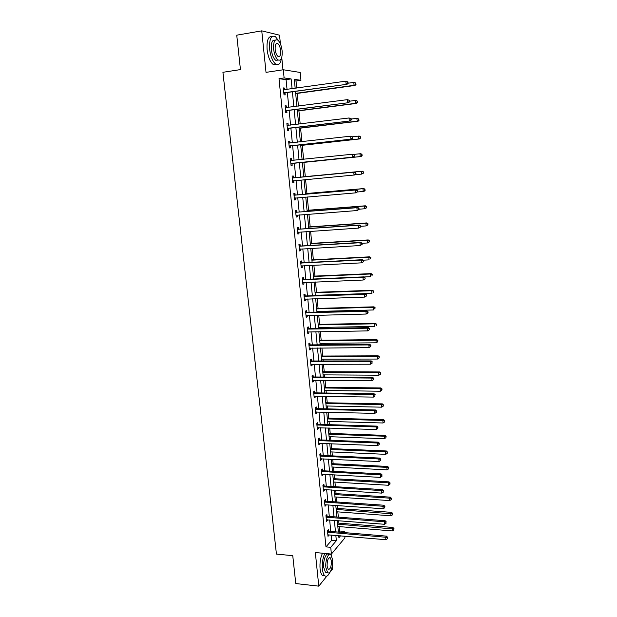 <?xml version="1.0" encoding="UTF-8"?>
<svg xmlns="http://www.w3.org/2000/svg" width="617" height="617" viewBox="0 0 617 617"><rect width="100%" height="100%" fill="white"/><g stroke="black" fill="none" stroke-linecap="round" stroke-linejoin="round"><path stroke-width="0.93" d="M338.733 532.109L339.689 531.006L344.294 531.391L344.409 532.594M344.756 536.173L344.918 537.893L331.398 554.058L330.727 547.318L336.358 540.708L335.841 535.409M329.632 572.684L332.594 569.005L332.293 566.013M282.987 69.806L281.761 57.45M280.411 43.884L279.547 35.192L261.755 30.85L266.02 72.366L283.303 69.76L300.201 72.459L300.957 80.295L294.301 79.362L295.173 88.293M296.7 88.077L296.013 81.004L300.957 80.295M339.689 531.006L339.265 526.609M338.926 523.147L338.687 520.686M338.347 517.139L337.831 511.871M337.499 508.431L337.214 505.493M336.874 501.976L336.396 497.032M336.064 493.623L335.733 490.199M335.393 486.713L334.946 482.101M334.615 478.723L334.237 474.805M333.897 471.349L333.488 467.077M333.157 463.729L332.733 459.318M332.401 455.894L332.015 451.952M331.699 448.636L331.221 443.723M330.889 440.33L330.542 436.736M330.218 433.45L329.694 428.028M329.37 424.666L329.054 421.419M328.738 418.164L328.159 412.225M327.843 408.901L327.558 406.009M327.249 402.785L326.617 396.322M326.3 393.029L326.054 390.499M325.745 387.299L325.066 380.319M324.75 377.056L324.534 374.881M324.233 371.719L323.501 364.2M323.185 360.976L323.015 359.171M322.706 356.04L321.927 347.98M321.619 344.787L321.48 343.353M321.179 340.26L320.339 331.645M320.038 328.491L319.93 327.434M319.637 324.372L318.75 315.21M318.441 312.086L318.38 311.415M318.087 308.384L317.138 298.659M316.521 292.288L315.526 281.992M314.948 276.092L313.891 265.217M313.367 259.788L312.256 248.327M311.778 243.376L310.606 231.321M310.174 226.848L308.94 214.199M308.554 210.22L307.274 196.954M306.934 193.476L305.585 179.593M305.299 176.616L303.911 162.379M303.618 159.302L302.261 145.311M301.906 141.679L300.587 128.135M300.186 123.94L298.913 110.836M298.451 106.07L297.224 93.422M261.755 30.85L236.743 35.177L240.445 69.59L222.922 72.297L276.431 554.081L292.759 555.686L295.759 583.559L318.788 586.15L326.856 576.131M296.013 81.004L294.44 80.788M287.044 89.434L286.08 79.655L279.007 78.691L325.969 546.878L331.661 540.291L331.136 535.008M330.789 531.445L329.655 519.977M329.301 516.444L328.151 504.845M327.812 501.343L326.648 489.62M326.308 486.15L325.136 474.303M324.789 470.856L323.609 458.878M323.269 455.469L322.066 443.353M321.735 439.975L320.524 427.728M320.192 424.38L318.966 412.002M318.642 408.693L317.4 396.176M317.076 392.89L315.827 380.242M315.503 376.995L314.238 364.2M313.922 360.984L312.642 348.05M312.325 344.872L311.03 331.799M310.721 328.653L309.41 315.434M309.102 312.325L307.783 298.96M307.474 295.89L306.14 282.378M305.839 279.347L304.49 265.68M304.189 262.688L302.824 248.875M302.531 245.921L301.15 231.953M300.865 229.03L299.461 214.917M299.183 212.032L297.764 197.756M297.487 194.918L296.06 180.488M295.782 177.688L294.34 163.127M294.062 160.297L292.612 145.674M292.327 142.766L290.877 128.097M290.576 125.112L289.126 110.404M288.818 107.335L287.36 92.589M284.668 89.766L284.499 88.054L283.326 87.915L284.013 94.81L285.185 94.925L285 93.067M286.45 107.643L286.273 105.877L285.108 105.8L285.794 112.641L286.951 112.703L286.766 110.867M288.216 125.398L288.031 123.585L286.882 123.554L287.561 130.349L288.71 130.357L288.525 128.537M289.959 142.982L289.782 141.17L288.64 141.185L289.311 147.941L290.453 147.895L290.268 146.082M291.694 160.435L291.517 158.631L290.383 158.7L291.054 165.402L292.18 165.31L292.003 163.513M293.422 177.765L293.245 175.968L292.119 176.092L292.782 182.748L293.9 182.609L293.723 180.82M295.134 194.972L294.957 193.198L293.839 193.368L294.494 199.977L295.612 199.785L295.435 198.011M296.831 212.071L296.654 210.304L295.543 210.52L296.199 217.091L297.309 216.852L297.132 215.094L296.06 215.665M298.52 229.054L298.343 227.295L297.247 227.565L297.895 234.082L298.99 233.797L298.821 232.108M300.194 245.913L300.024 244.17L298.929 244.486L299.577 250.965L300.664 250.633L300.502 249.013M301.86 262.665L301.69 260.929L300.602 261.292L301.25 267.732L302.33 267.354L302.176 265.796M303.518 279.308L303.348 277.581L302.268 277.989L302.908 284.383L303.98 283.959L303.834 282.478M305.16 295.836L304.991 294.124L303.919 294.579L304.559 300.926L305.616 300.456L305.477 299.037M306.788 312.248L306.626 310.552L305.562 311.053L306.194 317.354L307.251 316.845L307.112 315.495M308.415 328.56L308.245 326.871L307.197 327.411L307.821 333.681L308.87 333.118L308.739 331.838M310.027 344.756L309.857 343.083L308.816 343.669L309.433 349.893L310.474 349.291L310.351 348.073M311.624 360.852L311.462 359.187L310.42 359.819L311.037 365.997L312.071 365.357L311.955 364.2M313.212 376.84L313.05 375.19L312.025 375.861L312.634 382L313.66 381.314L313.552 380.219M314.793 392.728L314.631 391.085L313.613 391.795L314.215 397.896L315.233 397.171L315.133 396.137M316.359 408.508L316.197 406.873L315.187 407.629L315.788 413.691L316.799 412.92L316.706 411.948M317.917 424.18L317.763 422.56L316.752 423.355L317.354 429.378L318.357 428.568L318.264 427.658M319.467 439.759L319.305 438.147L318.31 438.98L318.912 444.965L319.899 444.117L319.814 443.261M321.01 455.23L320.848 453.634L319.861 454.505L320.454 460.452L321.442 459.565L321.357 458.77M322.537 470.609L322.375 469.02L321.395 469.93L321.981 475.838L322.961 474.913L322.892 474.172M324.056 485.887L323.894 484.306L322.922 485.255L323.509 491.124L324.48 490.16L324.411 489.482M325.568 501.066L325.406 499.492L324.442 500.48L325.02 506.31L325.923 504.691M327.064 516.144L326.91 514.586L325.946 515.611L326.524 521.404L327.426 519.799M328.553 531.129L328.398 529.579L327.45 530.643L328.02 536.397L328.923 534.816M331.398 554.058L315.333 552.524L318.788 586.15M325.969 546.878L330.727 547.318M279.007 78.691L284.113 77.943L283.303 69.76M338.725 535.656L338.926 537.7L340.53 535.811M343.345 532.502L344.294 531.391M295.481 91.463L296.924 106.271M297.224 109.356L298.659 124.125M298.952 127.125L300.386 141.856M300.672 144.771L302.099 159.464M302.376 162.302L303.803 176.925M304.073 179.74L305.484 194.232M305.762 197.085L307.158 211.415M307.436 214.307L308.816 228.491M309.102 231.421L310.467 245.443M310.76 248.412L312.109 262.279M312.403 265.287L313.737 279.007M314.038 282.054L315.356 295.62M315.657 298.705L316.961 312.125M317.269 315.241L318.557 328.514M318.866 331.668L320.146 344.803M320.454 347.988L321.719 360.976M322.035 364.2L323.285 377.041M323.601 380.303L324.835 393.006M325.159 396.299L326.378 408.863M326.702 412.195L327.912 424.619M328.244 427.982L329.439 440.276M329.771 443.662L330.951 455.824M331.283 459.249L332.455 471.272M332.794 474.728L333.951 486.62M334.291 490.106L335.432 501.876M335.779 505.385L336.913 517.023M337.252 520.571L338.378 532.085M292.08 88.725L291.116 78.922L284.113 77.943M335.486 531.839L334.36 520.347M334.013 516.807L332.879 505.184M332.532 501.675L331.383 489.921M331.044 486.443L329.879 474.566M329.54 471.118L328.36 459.102M328.028 455.685L326.84 443.546M326.509 440.16L325.306 427.882M324.974 424.527L323.763 412.117M323.431 408.801L322.205 396.253M321.881 392.967L320.639 380.28M320.323 377.026L319.066 364.2M318.75 360.984L317.477 348.011M317.169 344.826L315.881 331.722M315.572 328.568L314.277 315.318M313.968 312.202L312.657 298.805M312.356 295.728L311.03 282.177M310.729 279.139L309.387 265.441M309.094 262.433L307.736 248.589M307.451 245.62L306.078 231.622M305.793 228.691L304.405 214.539M304.119 211.654L302.716 197.34M302.438 194.494L301.019 180.025M300.749 177.218L299.314 162.61M299.037 159.78L297.602 145.118M297.317 142.203L295.875 127.495M295.582 124.503L294.139 109.757M293.839 106.672L292.389 91.887M286.08 79.655L291.116 78.922M331.661 540.291L336.358 540.708M283.357 88.216L284.499 88.054M285.131 106.031L286.273 105.877M286.897 123.724L288.031 123.585M288.648 141.293L289.782 141.17M290.391 158.746L291.517 158.631M292.774 182.717L293.9 182.609M294.486 199.885L295.612 199.785M296.183 216.937L297.309 216.852M297.872 233.874L298.99 233.797M299.553 250.695L300.664 250.633M301.212 267.408L302.33 267.354M302.87 284.005L303.98 283.959M304.513 300.487L305.616 300.456M306.148 316.868L307.251 316.845M307.767 333.134L308.87 333.118M309.379 349.299L310.474 349.291M310.976 365.357L312.071 365.357M312.564 381.306L313.66 381.314M314.146 397.147L315.233 397.171M315.711 412.889L316.799 412.92M317.269 428.53L318.357 428.568M318.819 444.07L319.899 444.117M320.362 459.511L321.442 459.565M321.889 474.851L322.961 474.913M323.408 490.091L324.48 490.16M324.912 505.23L325.984 505.308M326.416 520.278L327.48 520.362M327.905 535.232L328.969 535.325M284.344 92.727L347.109 84.282L283.828 92.951M347.718 83.094L346.091 84.136L345.828 81.166L348.019 81.968L347.61 81.907L347.718 83.094L348.119 83.156L348.019 81.968M283.512 89.781L345.828 81.166L347.61 81.907M285.509 92.843L283.913 93.753M283.488 89.542L284.368 89.812M347.109 84.282L348.119 83.156M295.69 93.63L355.037 85.447L354.065 85.308L353.811 82.408L348.073 83.21M295.666 93.368L354.065 85.308L356.04 84.352L355.554 83.133L355.654 84.29M355.554 83.133L353.811 82.408L354.783 82.562L355.94 83.195M356.04 84.352L355.037 85.447M278.614 40.853L275.375 36.573C271.094 34.907 269.174 39.11 269.614 49.167C270.57 56.517 272.591 61.484 275.676 64.083C278.56 65.703 280.473 63.829 281.406 58.461M277.18 43.73L277.033 43.329M272.035 36.542C268.248 36.102 266.598 40.452 267.099 49.576C268.056 56.911 270.084 61.877 273.184 64.469L276.524 64.546M278.306 60.104L275.683 60.265C273.454 58.384 272.004 54.805 271.318 49.514C270.971 42.635 272.251 39.55 275.143 40.259M282.131 50.895C281.46 45.596 280.01 41.995 277.766 40.074C274.688 38.871 273.316 41.894 273.632 49.136C274.318 54.435 275.76 58.021 277.982 59.903C281.067 61.091 282.447 58.091 282.131 50.895M275.167 49.453C275.606 52.869 276.539 55.183 277.974 56.402C279.964 57.165 280.851 55.229 280.642 50.586C280.211 47.177 279.277 44.856 277.835 43.622C275.853 42.851 274.966 44.794 275.167 49.453M331.337 555.184L331.036 554.027M324.812 553.434C322.776 557.845 321.974 563.043 322.406 569.028C322.776 572.375 323.57 574.62 324.781 575.754C326.532 577.034 328.221 575.854 329.84 572.198M322.498 553.21C320.454 557.621 319.645 562.812 320.076 568.789C320.454 572.129 321.249 574.373 322.467 575.507L324.789 575.761M327.133 572.437L325.452 572.268L323.74 567.416C322.907 560.514 326.293 551.868 328.745 554.421L329.177 554.459M332.571 559.511L330.859 554.621C328.414 552.068 325.051 560.73 325.884 567.632L327.588 572.491C330.087 575.036 333.388 566.298 332.571 559.511M327.087 566.167L328.19 569.298C330.326 569.53 331.398 566.738 331.398 560.938L330.296 557.791C328.167 557.537 327.103 560.336 327.087 566.167M286.118 110.582L348.705 102.677L285.609 110.798M349.322 101.543L347.703 102.584L347.44 99.638L349.623 100.409L349.222 100.363L349.322 101.543L349.723 101.581L349.623 100.409M285.293 107.643L347.44 99.638L349.222 100.363M287.275 110.644L285.679 111.53M285.262 107.35L286.28 107.666M348.705 102.677L349.723 101.581M287.884 128.305L350.302 120.932L287.375 128.521M350.919 119.86L349.299 120.893L349.045 117.97L351.212 118.711L350.811 118.695L350.919 119.86L351.312 119.883L351.212 118.711M287.067 125.39L349.045 117.97L350.811 118.695M289.034 128.321L287.445 129.184M287.028 125.035L288.185 125.405M350.302 120.932L351.312 119.883M297.386 111.029L356.572 103.401L355.608 103.317L355.361 100.44L349.685 101.18M297.363 110.829L355.608 103.317L357.575 102.337L357.096 101.149L357.189 102.299M357.096 101.149L355.361 100.44L356.325 100.532L357.474 101.188M357.575 102.337L356.572 103.401M299.068 128.313L358.099 121.233L357.143 121.194L356.896 118.341L351.243 119.027M299.052 128.166L357.143 121.194L359.102 120.199L358.624 119.042L358.724 120.184M358.624 119.042L356.896 118.341L359.001 119.058M359.102 120.199L358.099 121.233M289.635 145.913L351.883 139.064L289.126 146.121M352.5 138.054L350.888 139.08L350.633 136.18L352.793 136.881L352.5 138.054L352.793 136.881M288.818 143.013L350.633 136.18L352.4 136.889M290.777 145.874L289.188 146.723M288.779 142.596L290.067 143.021M351.883 139.064L352.893 138.046M291.378 163.397L353.448 157.065L290.869 163.598M354.073 156.109L352.469 157.134L352.214 154.25L354.366 154.929L354.073 156.109L354.366 154.929M290.561 160.513L352.214 154.25L353.973 154.952M292.504 163.312L290.923 164.137M290.514 160.042L291.964 160.513M353.448 157.065L354.459 156.086M356.017 173.994L355.924 172.845L355.531 172.891L356.017 173.994L355.006 174.943L292.597 180.958M355.631 174.04L354.035 175.066L353.78 172.197L354.76 172.089L293.954 177.858L292.242 177.364M292.296 177.889L353.78 172.197L355.531 172.891M294 180.681L292.651 181.429M355.924 172.845L354.76 172.089M300.741 145.481L359.618 138.941L358.67 138.956L358.423 136.118L352.608 136.773M300.734 145.396L358.67 138.956L360.621 137.946L360.143 136.812L360.243 137.946M360.143 136.812L358.423 136.118L359.372 136.11L360.521 136.812M360.621 137.946L359.618 138.941M302.399 162.533L361.122 156.525L360.181 156.587L359.942 153.772L353.58 154.427M302.399 162.502L360.181 156.587L362.125 155.561L361.655 154.458L361.747 155.584M361.655 154.458L359.942 153.772L360.883 153.71L362.025 154.435M362.125 155.561L361.122 156.525M362.38 171.194L303.788 176.763L362.38 171.194L363.521 171.935L363.243 173.099L363.521 171.935M355.261 174.704L361.685 174.102L361.446 171.302L363.151 171.981M363.621 173.053L361.685 174.102L363.243 173.099M357.328 191.987L363.182 191.494L362.943 188.717L363.868 188.555L305.423 193.607M364.639 189.38L364.732 190.499L365.009 189.319L362.943 188.717L305.43 193.684M365.102 190.429L364.099 191.324L363.182 191.494L364.732 190.499M363.868 188.555L365.009 189.319M359.079 209.194L364.662 208.77L364.423 206.009L365.341 205.8L307.05 210.335M366.12 206.664L366.213 207.775L366.483 206.579L364.423 206.009L307.065 210.466M366.575 207.682L365.58 208.554L364.662 208.77L366.213 207.775M365.341 205.8L366.483 206.579M360.567 226.3L366.136 225.922L365.896 223.177L366.807 222.922L308.67 226.956M367.585 223.832L367.678 224.927L367.948 223.732L365.896 223.177L308.685 227.141M368.041 224.827L366.136 225.922L367.678 224.927M366.807 222.922L367.948 223.732M362.048 243.291L367.593 242.959L367.362 240.237L368.264 239.928L310.274 243.46M369.043 240.877L369.136 241.972L369.406 240.761L367.362 240.237L310.305 243.707M369.498 241.849L367.593 242.959L369.136 241.972M368.264 239.928L369.406 240.761M363.043 260.189L369.051 259.88L368.819 257.173L369.714 256.826L311.878 259.865M370.493 257.813L370.586 258.893L370.848 257.667L368.819 257.173L311.901 260.158M369.714 256.826L370.848 257.667M364.03 276.964L370.493 276.686L370.262 274.002L371.149 273.601L313.459 276.154M371.928 274.627L372.02 275.706L372.282 274.472L370.262 274.002L313.498 276.509M371.149 273.601L372.282 274.472M315.326 295.335L371.928 293.383L371.696 290.715L372.575 290.268L315.04 292.342M373.354 291.332L373.447 292.404L373.709 291.155L371.696 290.715L315.079 292.743M372.575 290.268L373.709 291.155M316.899 311.454L373.347 309.965L373.123 307.312L373.995 306.826L316.598 308.423M374.774 307.929L374.866 308.986L375.128 307.729L373.123 307.312L316.644 308.878M373.995 306.826L375.128 307.729M318.457 327.465L374.766 326.439L374.534 323.802L375.406 323.269L318.156 324.403M376.185 324.403L376.277 325.46L376.532 324.195L374.534 323.802L318.21 324.904M375.406 323.269L376.532 324.195M320.007 343.368L376.169 342.797L375.946 340.183L376.802 339.605L319.706 340.275M377.589 340.777L377.673 341.826L377.928 340.545L375.946 340.183L319.753 340.831M377.673 341.826L376.169 342.797M376.802 339.605L377.928 340.545M321.542 359.171L377.565 359.048L377.342 356.449L378.19 355.832L321.241 356.048M378.977 357.042L379.062 358.076L379.316 356.788L377.342 356.449L321.295 356.649M379.062 358.076L377.565 359.048M378.19 355.832L379.316 356.788M323.069 374.874L378.946 375.19L378.722 372.614L379.571 371.951L322.76 371.712M380.357 373.192L380.442 374.226L380.697 372.923L378.722 372.614L322.83 372.367M380.442 374.226L378.946 375.19M379.571 371.951L380.697 372.923M324.588 390.476L380.327 391.232L380.103 388.671L380.944 387.962L324.28 387.283M381.73 389.242L381.815 390.268L382.062 388.957L380.103 388.671L324.349 387.985M381.815 390.268L380.327 391.232M380.944 387.962L382.062 388.957M326.1 405.978L381.692 407.166L381.476 404.613L382.309 403.865L325.784 402.754M383.095 405.184L383.18 406.202L383.427 404.883L381.476 404.613L325.861 403.503M383.18 406.202L381.692 407.166M382.309 403.865L383.427 404.883M327.596 421.38L383.049 422.992L382.833 420.462L383.658 419.668L327.28 418.125M384.445 421.018L384.53 422.028L384.777 420.701L382.833 420.462L327.357 418.92M384.53 422.028L383.049 422.992M383.658 419.668L384.777 420.701M329.085 436.682L384.399 438.71L384.183 436.204L385.008 435.371L328.768 433.396M385.795 436.751L385.88 437.754L386.119 436.42L384.183 436.204L328.853 434.237M385.88 437.754L384.399 438.71M385.008 435.371L386.119 436.42M357.567 191.779L357.467 190.638L357.081 190.707L357.567 191.779L355.585 192.866L294.317 198.196M357.181 191.848L355.585 192.866L355.338 190.021L356.31 189.859L295.659 195.072L293.954 194.571M294.016 195.149L355.338 190.021L357.081 190.707M295.551 197.949L294.363 198.605M357.467 190.638L356.31 189.859M359.102 209.433L359.001 208.307L358.716 209.525L359.102 209.433L357.135 210.544L296.021 215.318M358.716 209.525L357.135 210.544L356.888 207.721L357.845 207.497L297.363 212.171L295.659 211.662M295.72 212.294L356.888 207.721L358.624 208.392M359.001 208.307L357.845 207.497M360.629 226.971L360.529 225.853L360.151 225.961L360.251 227.079L360.629 226.971L358.662 228.097L297.718 232.324M360.251 227.079L358.662 228.097L358.423 225.29L359.372 225.02L299.044 229.154L297.348 228.629M297.417 229.323L358.423 225.29L360.151 225.961M298.682 232.115L297.749 232.617M360.529 225.853L359.372 225.02M362.14 244.386L362.048 243.268L361.67 243.399L361.763 244.509L362.14 244.386L360.189 245.527L299.399 249.214M361.763 244.509L360.189 245.527L359.942 242.743L360.891 242.419L300.726 246.029L299.029 245.489M299.106 246.237L359.942 242.743L361.67 243.399M300.224 249.029L299.422 249.445M362.048 243.268L360.891 242.419M363.644 261.677L363.552 260.567L363.174 260.721L363.274 261.824L363.644 261.677L361.701 262.834L301.073 265.996M363.274 261.824L361.701 262.834L361.462 260.073L362.395 259.703L302.384 262.78L300.703 262.233M300.78 263.035L361.462 260.073L363.174 260.721M301.767 265.819L301.088 266.166M363.552 260.567L362.395 259.703M365.141 278.845L365.04 277.75L365.141 278.845L363.205 280.025L302.739 282.663M364.77 279.015L363.205 280.025L362.966 277.28L363.891 276.863L304.042 279.424L302.361 278.869M302.446 279.717L362.966 277.28L364.67 277.92M303.294 282.493L302.746 282.771M365.04 277.75L363.891 276.863M366.621 295.905L366.529 294.81L366.621 295.905L364.693 297.093L304.382 299.214M366.251 296.091L364.693 297.093L364.454 294.371L365.38 293.9L305.685 295.952L304.004 295.389M304.096 296.291L364.454 294.371L366.159 295.003M304.806 299.068L304.389 299.268M366.529 294.81L365.38 293.9M368.094 312.842L368.002 311.755L367.632 311.963L367.732 313.05L368.094 312.842L366.174 314.045L306.024 315.657M367.732 313.05L366.174 314.045L365.943 311.338L366.853 310.829L307.312 312.372L305.639 311.801M305.731 312.75L365.943 311.338L367.632 311.963M368.002 311.755L366.853 310.829M369.56 329.663L369.467 328.583L369.105 328.815L369.197 329.887L369.56 329.663L367.647 330.889L307.652 331.992M369.197 329.887L367.647 330.889L367.408 328.198L368.318 327.635L308.932 328.684L307.266 328.105M307.366 329.108L367.408 328.198L369.105 328.815M369.467 328.583L368.318 327.635M308.986 345.35L368.873 344.934L369.105 347.61L309.271 348.212M308.878 344.301L310.544 344.888L369.776 344.332L368.873 344.934L370.555 345.543L370.647 346.615L370.555 345.543M370.917 345.296L369.776 344.332M369.105 347.61L370.647 346.615M310.59 361.485L370.323 361.562L370.562 364.215L310.875 364.331M310.482 360.39L312.14 360.991L371.218 360.914L370.323 361.562L372.005 362.164L372.097 363.22L372.005 362.164M372.36 361.901L371.218 360.914M370.562 364.215L372.097 363.22M312.187 377.519L371.773 378.074L371.997 380.712L312.472 380.342M312.071 376.37L313.729 376.979L372.66 377.38L371.773 378.074L373.439 378.668L373.532 379.725L373.439 378.668M373.794 378.391L372.66 377.38M371.997 380.712L373.532 379.725M313.775 393.445L373.2 394.479L373.432 397.093L314.053 396.253M313.652 392.25L315.31 392.867L374.079 393.739L373.2 394.479L374.866 395.057L374.959 396.106L374.866 395.057M375.221 394.764L374.079 393.739M373.432 397.093L374.959 396.106M315.349 409.264L374.627 410.768L374.851 413.367L315.626 412.056M315.225 408.022L316.876 408.647L375.498 409.981L374.627 410.768L376.285 411.346L376.378 412.387L376.285 411.346M376.632 411.03L375.498 409.981M374.851 413.367L376.378 412.387M316.914 424.982L376.038 426.949L376.27 429.532L317.192 427.751M316.791 423.694L318.434 424.326L376.91 426.123L376.038 426.949L377.697 427.519L377.781 428.553L377.697 427.519M378.036 427.188L376.91 426.123M376.27 429.532L377.781 428.553M318.472 440.6L377.442 443.021L377.666 445.59L318.75 443.353M318.341 439.265L319.976 439.906L378.306 442.158L377.442 443.021L379.093 443.584L379.177 444.61L379.093 443.584M379.432 443.237L378.306 442.158M377.666 445.59L379.177 444.61M320.022 456.11L378.838 458.986L379.062 461.539L320.292 458.847M319.884 454.737L321.519 455.385L379.694 458.076L378.838 458.986L380.481 459.542L380.566 460.56L380.481 459.542M380.82 459.179L379.694 458.076M379.062 461.539L380.566 460.56M321.557 471.527L380.226 474.851L380.45 477.381L321.827 474.242M321.411 470.1L323.046 470.763L381.075 473.895L380.226 474.851L381.861 475.398L381.946 476.409L381.861 475.398M382.201 475.013L381.075 473.895M380.45 477.381L381.946 476.409M323.084 486.836L381.599 490.608L381.823 493.122L323.354 489.543M322.938 485.371L324.565 486.042L382.44 489.613L381.599 490.608L383.234 491.14L383.319 492.15L383.234 491.14M383.566 490.746L382.44 489.613M381.823 493.122L383.319 492.15M324.596 502.053L382.972 506.256L383.188 508.755L324.866 504.745M324.449 500.549L326.069 501.228L383.805 505.223L382.972 506.256L384.592 506.788L384.676 507.783L384.592 506.788M384.923 506.372L383.805 505.223M383.188 508.755L384.676 507.783M330.565 451.891L385.741 454.336L385.525 451.837L386.342 450.965L330.249 448.574M387.129 452.377L387.214 453.379L387.453 452.03L385.525 451.837L330.334 449.461M387.214 453.379L385.741 454.336M386.342 450.965L387.453 452.03M332.039 467L387.075 469.853L386.859 467.37L387.669 466.46L331.715 463.652M388.455 467.91L388.54 468.897L388.779 467.539L388.455 467.91L386.859 467.37L331.807 464.586M388.54 468.897L387.075 469.853M387.669 466.46L388.779 467.539M333.504 482.016L388.394 485.271L388.186 482.81L388.988 481.854L333.172 478.638M389.774 483.335L389.859 484.322L390.098 482.957L389.774 483.335L388.186 482.81L333.265 479.617M389.859 484.322L388.394 485.271M388.988 481.854L390.098 482.957M334.954 496.932L389.713 500.588L389.504 498.143L390.299 497.155L334.622 493.531M391.085 498.667L391.17 499.647L391.402 498.266L391.085 498.667L389.504 498.143L334.722 494.549M391.17 499.647L389.713 500.588M390.299 497.155L391.402 498.266M326.108 517.177L384.329 521.805L384.545 524.288L326.37 519.846M325.953 515.627L327.565 516.306L385.155 520.733L384.329 521.805L385.941 522.329L386.034 523.316L385.941 522.329M386.273 521.897L385.155 520.733M384.545 524.288L386.034 523.316M336.396 511.763L391.016 515.812L390.808 513.383L391.602 512.349L336.064 508.331M392.389 513.892L392.474 514.863L392.705 513.483L392.389 513.892L336.165 509.395M392.474 514.863L391.016 515.812M391.602 512.349L392.705 513.483M327.604 532.201L385.679 537.245L385.895 539.713L327.866 534.846M327.473 530.62L329.054 531.299L386.497 536.134L385.679 537.245L387.291 537.762L387.376 538.749L387.291 537.762M387.615 537.314L386.497 536.134M385.895 539.713L387.376 538.749M337.831 526.494L392.319 530.936L392.111 528.514L392.89 527.45L337.491 523.039M393.685 529.024L393.769 529.995L393.993 528.599L393.685 529.024L337.599 524.142M393.769 529.995L392.319 530.936M392.89 527.45L393.993 528.599M283.974 92.866L285.139 92.982M285.447 107.69L285.872 107.72M285.748 110.713L286.913 110.775M287.213 125.436L287.8 125.452M287.514 128.436L288.663 128.452M288.972 143.059L289.897 143.036M289.273 146.036L290.414 145.998M290.715 160.559L291.849 160.482M291.008 163.513L292.142 163.428M292.45 177.943L293.576 177.812M292.828 177.989L293.954 177.858M292.743 180.874L293.862 180.742M294.17 195.203L295.281 195.026M294.548 195.25L295.659 195.072M294.456 198.119L295.443 197.957M295.875 212.348L296.985 212.125M296.253 212.402L297.363 212.171M296.16 215.24L296.754 215.117M297.571 229.377L298.674 229.108M297.949 229.431L299.044 229.154M297.857 232.254L298.273 232.146M299.26 246.291L300.348 245.967M299.631 246.345L300.726 246.029M300.926 263.089L302.014 262.719M301.304 263.15L302.384 262.78M302.592 279.771L303.664 279.362M302.97 279.833L304.042 279.424M304.243 296.345L305.307 295.89M304.621 296.415L305.685 295.952M305.885 312.811L306.942 312.31M306.256 312.881L307.312 312.372M307.513 329.162L308.562 328.622M307.883 329.231L308.932 328.684M309.132 345.412L310.174 344.818M309.503 345.481L310.544 344.888M310.737 361.547L311.77 360.914M311.107 361.624L312.14 360.991M312.333 377.581L313.359 376.902M312.703 377.658L313.729 376.979M313.922 393.507L314.94 392.79M314.292 393.584L315.31 392.867M315.495 409.326L316.506 408.57M315.865 409.41L316.876 408.647M317.061 425.044L318.063 424.249M317.431 425.128L318.434 424.326M318.619 440.661L319.614 439.821M318.989 440.746L319.976 439.906M320.169 456.179L321.156 455.3M320.531 456.264L321.519 455.385M321.704 471.589L322.683 470.671M322.066 471.681L323.046 470.763M323.231 486.906L324.203 485.949M323.586 486.998L324.565 486.042M324.743 502.122L325.707 501.127M325.105 502.215L326.069 501.228M326.246 517.247L327.211 516.213M326.609 517.339L327.565 516.306M327.743 532.263L328.699 531.198M328.105 532.363L329.054 531.299M275.984 43.923L277.835 43.622M275.683 60.265L277.982 59.903M275.676 64.083L273.184 64.469M329.216 557.683L330.296 557.791M325.452 572.268L327.588 572.491M324.781 575.754L322.467 575.507"/></g></svg>
